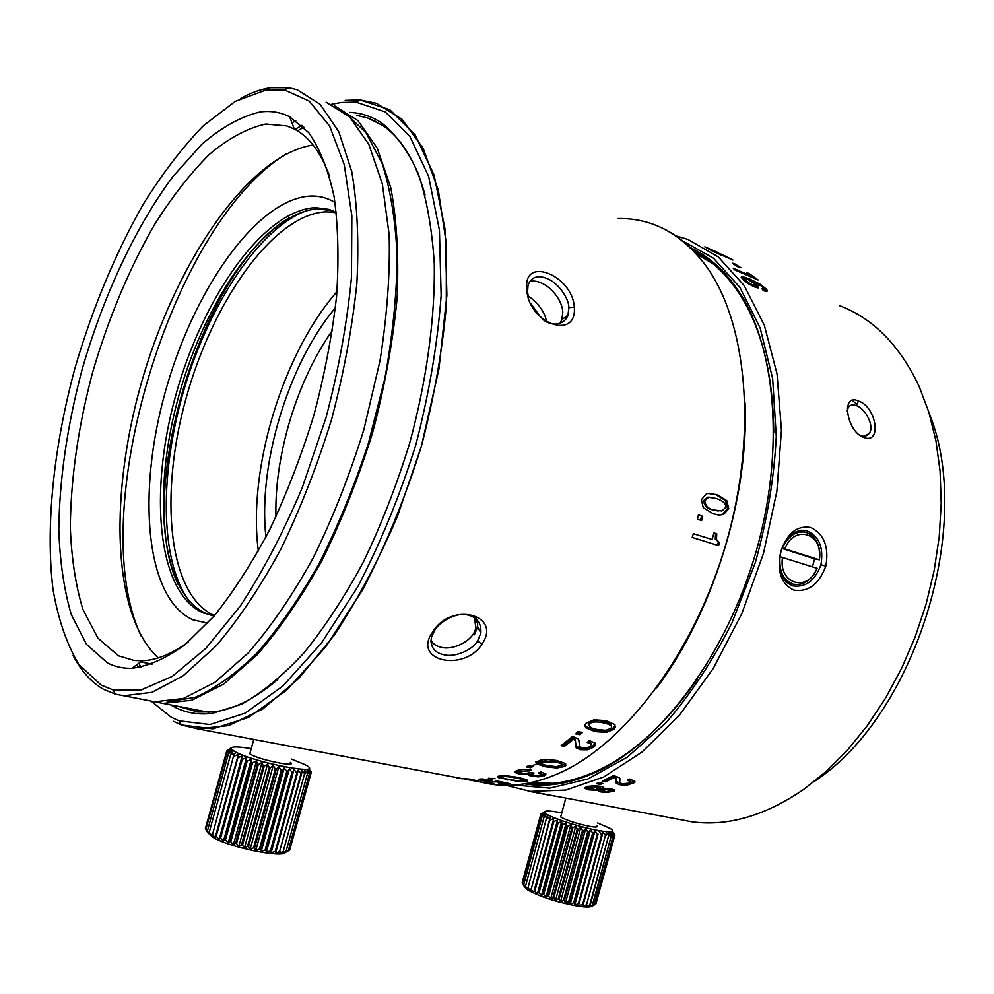 <?xml version="1.0" encoding="UTF-8"?>
<svg xmlns="http://www.w3.org/2000/svg" width="994" height="994" viewBox="0 0 994 994"><rect width="100%" height="100%" fill="white"/><g stroke="black" fill="none" stroke-linecap="round" stroke-linejoin="round"><path stroke-width="1.49" d="M561.001 815.776L560.678 816.969C566.555 820.373 576.197 823.504 589.604 826.362C595.841 827.43 598.226 827.244 596.735 825.828M679.461 819.454L691.836 821.789C727.72 826.66 765.082 815.813 803.935 789.248L826.113 771.481L847.36 750.221L867.24 725.744L885.405 698.409L901.471 668.676L915.126 637.042L926.11 604.066L934.186 570.382L939.243 536.574L941.206 503.287L940.063 471.106L935.901 440.578L928.856 412.212L919.127 386.417C899.669 345.191 873.092 318.266 839.433 305.643M675.585 235.764L687.923 239.442L718.264 256.899L744.22 285.626L764.274 325.063L777.035 373.906L781.433 430.116L776.923 490.961L763.529 553.223L741.897 613.46L713.294 668.415L679.411 715.258L642.223 751.886L603.718 776.985L565.797 790.068L530.1 791.373L506.257 785.335M611.198 788.714L603.631 788.453L603.283 787.211L600.264 786.266L593.095 785.745L586.882 786.714L584.957 788.379L588.97 789.907L597.854 790.292L600.972 791.969L607.185 792.491L614.379 790.951L614.615 790.143L611.198 788.714M600.351 784.428L602.911 783.396L598.848 782.601L596.288 783.632L600.351 784.428L600.264 782.874M629.525 779.072L627.214 780.265L630.805 781.644L629.836 783.135L622.244 783.744L619.958 782.85L619.163 777.569L613.696 775.568L602.115 781.209L605.284 781.831L605.16 780.215L614.217 775.904L614.391 777.507L616.118 778.613L616.305 783.371L620.007 784.775L626.978 785.185L634.756 782.502L634.868 781.234L629.525 779.072M614.391 777.507L605.284 781.831M757.975 285.589L752.62 281.19L761.652 286.173L763.964 288.608L761.889 288.695L763.355 290.633L766.56 291.515L767.455 290.969L766.598 289.304L760.323 284.321L749.464 278.867L742.17 276.444L741.226 277.239L747.016 282.955L753.974 286.794L758.335 287.838L757.975 285.589L757.018 286.943L757.664 287.9M734.852 269.933L758.099 279.985L749.439 273.735L746.991 272.679L749.811 275.45L733.261 268.281L734.852 269.933M739.002 267.523L740.853 267.684L734.193 263.497L732.379 263.273L739.002 267.523M717.171 252.165L704.796 246.798L712.971 251.383L732.951 260.03L717.047 252.426M863.637 437.397C882.312 444.977 876.571 406.521 858.431 401.029C840.812 392.27 846.229 431.334 863.637 437.397L859.537 435.074M825.828 566.108C829.158 547.073 824.175 534.213 810.893 527.516C797.064 525.155 786.999 533.269 780.712 551.856C776.712 571.289 781.11 584.05 793.883 590.138C808.358 592.262 819.006 584.248 825.828 566.108L820.945 564.803C814.981 580.757 805.562 587.765 792.678 585.839C781.172 580.583 777.233 569.351 780.862 552.155C785.757 536.897 793.982 529.628 805.525 530.336C818.733 535.17 823.864 546.663 820.945 564.803M554.031 795.871L530.1 791.373M553.993 796.045L552.217 795.535M536.748 792.79L538.437 793.113M549.334 795.088L552.179 795.697M541.27 793.473L529.628 791.46M597.518 822.945L610.08 828.387C615.808 832.053 612.093 832.798 598.922 830.624C578.545 827.107 545.097 815.763 544.662 812.322C544.314 810.582 549.123 810.607 559.1 812.396L561.784 812.918M593.455 833.183L594.971 830.773L597.344 833.991L578.359 903.67L574.768 904.95L574.457 902.95L593.455 833.183L592.66 833.009L573.662 902.788L574.457 902.95M578.359 903.67L579.092 903.794L598.077 834.128L597.344 833.991M598.077 834.128L579.092 903.794M544.128 812.632L544.339 811.849L540.823 814.161L522.148 882.709L540.823 814.161M540.823 814.285L543.755 812.943L541.158 814.943L522.434 883.529L541.158 814.943M541.283 815.092L544.488 813.775L542.227 815.912L523.689 884.909L542.227 815.912M542.476 816.086L545.88 814.782L544.004 817.043L525.515 886.263L544.004 817.043M544.352 817.242L547.93 815.925L546.452 818.335L528.025 887.754L546.452 818.335M546.911 818.559L550.589 817.192L531.169 889.344L549.52 819.739M550.092 819.988L553.807 818.571L534.225 890.736L534.871 891.009L553.832 821.504L553.186 821.255M553.832 821.504L557.522 820.025L557.336 822.821L538.35 892.438L539.071 892.724L558.069 823.094L557.336 822.821M558.069 823.094L561.672 821.529L561.921 824.436L542.91 894.153L543.693 894.438L562.703 824.697L561.921 824.436M562.703 824.697L566.17 823.044L566.828 826.051L547.793 895.842L548.626 896.116L567.661 826.312L566.828 826.051M567.661 826.312L570.916 824.535L571.972 827.629L552.925 897.483L553.782 897.744L572.83 827.89L571.972 827.629M572.83 827.89L575.824 825.989L577.228 829.145L558.181 899.023L559.05 899.259L578.098 829.394L577.228 829.145M578.098 829.394L580.782 827.368L582.509 830.574L563.461 900.44L564.331 900.663L583.366 830.798L582.509 830.574M583.366 830.798L585.69 828.636L587.69 831.866L568.655 901.707L569.5 901.893L588.523 832.065L587.69 831.866M588.523 832.065L590.461 829.779L592.66 833.009M574.768 904.95L594.971 830.773M599.158 831.58L601.618 834.761L582.67 904.329L578.98 905.658M602.277 834.873L602.923 832.202L605.408 835.333L586.497 904.764L582.782 906.155L602.277 834.873L601.618 834.761M605.98 835.407L606.191 832.624L608.639 835.681L589.777 904.962L586.087 906.429L605.408 835.333M609.111 835.718L608.887 832.835L611.26 835.805L592.436 904.913L588.846 906.478L590.262 904.962L608.639 835.681M611.621 835.805L610.987 832.835L613.199 835.706L594.437 904.627L590.995 906.292L592.822 904.875L611.26 835.805M613.447 835.668L612.441 832.624L614.441 835.382L595.741 904.105L592.499 905.894L594.698 904.552L613.199 835.706M595.741 904.105L614.441 835.382M614.578 835.308L613.223 832.214L614.963 834.848L595.99 903.583M582.67 904.329L583.329 904.416M524.323 886.636L527.752 890.003C540.649 897.01 557.51 902.403 578.334 906.18C586.969 907.423 591.691 907.211 592.511 905.571M573.662 902.788L570.221 904.043L569.5 901.893M568.655 901.707L565.437 902.95L564.331 900.663M563.461 900.44L560.517 901.707L559.05 899.259M558.181 899.023L555.559 900.328L553.782 897.744M552.925 897.483L550.664 898.837L548.626 896.116M547.793 895.842L545.93 897.271L543.693 894.438M542.91 894.153L541.457 895.669L539.071 892.724M538.35 892.438L537.332 894.053L534.871 891.009M534.225 890.736L533.654 892.463L531.169 889.344M530.61 889.071L530.473 890.922L528.025 887.754M527.578 887.493L527.864 889.481L525.515 886.263M525.167 886.027L525.863 888.139L523.689 884.909M523.453 884.697L524.521 886.946L522.558 883.716M522.484 883.368L522.148 882.709M543.718 812.297L543.532 812.968M553.807 818.571L533.654 892.463M557.522 820.025L537.332 894.053M561.672 821.529L541.457 895.669M566.17 823.044L545.93 897.271M570.916 824.535L550.664 898.837M575.824 825.989L555.559 900.328M580.782 827.368L560.517 901.707M585.69 828.636L565.437 902.95M590.461 829.779L570.221 904.043M682.369 240.772L713.443 258.179L739.934 287.477L760.161 328.057L772.636 378.478L776.264 436.453C774.14 477.952 767.182 519.949 755.378 562.455L731.832 623.201C712.425 661.259 690.37 694.558 665.669 723.11L627.139 757.266L587.839 779.023L549.781 788.13L514.606 785.024M524.559 783.844C547.508 787.683 572.059 783.446 598.189 771.145C661.818 740.928 726.763 654.214 756.198 551.248C785.645 448.294 775.544 343.228 736.392 287.862C723.073 269.051 707.616 255.582 689.998 247.444M529.392 782.961C551.322 785.856 574.644 781.47 599.345 769.803C634.284 752.868 666.899 722.7 697.192 679.275M773.742 432.837C773.208 372.415 760.832 324.703 736.629 289.714C724.191 272.095 709.815 259.161 693.514 250.935M533.082 782.141L552.54 783.359M713.021 263.758L696.123 253.718M532.946 765.392L538.574 763.367M474.362 634.831L477.667 626.879L477.518 620.181M559.883 323.423L561.908 319.546L562.803 312.066C562.194 303.878 557.833 295.951 549.732 288.26C542.364 282.358 535.667 280.084 529.628 281.439M474.324 617.436L475.853 627.127C474.66 640.037 453.426 650.896 440.914 647.231C436.217 646.15 432.899 643.777 430.949 640.099M519.104 770.772L520.061 770.599M548.253 759.329L544.153 761.081M332.468 330.331C297.107 380.056 274.158 455.973 275.959 516.731M335.425 307.705C288.359 363.568 257.806 464.782 265.932 537.021M258.365 551.086C247.456 470.063 282.656 353.379 336.978 291.664M336.407 212.728L326.194 211.809C274.033 213.884 212.865 300.871 186.126 398.134C158.903 495.298 168.222 595.642 214.518 615.534M306.922 210.529C259.683 227.676 210.107 302.822 184.797 386.952C159.475 471.094 159.4 560.529 188.984 600.898M178.15 584.609C134.016 493.645 201.086 269.933 288.807 218.059M211.436 615.361L205.845 613.397C160.27 592.759 151.61 492.254 178.995 395.14C205.907 297.927 266.802 211.076 318.577 208.852L333.748 211.126M336.37 212.381L329.163 209.436L315.52 207.659C263.683 209.958 202.652 297.442 175.814 395.09C148.504 492.626 157.474 593.244 203.435 613L214.282 615.795M335.053 202.49L334.792 202.341C327.212 197.806 319.024 195.706 310.227 196.066C256.303 199.135 193.147 290.658 165.203 392.27C136.762 493.794 145.522 598.761 193.01 619.834L207.783 623.151M141.235 636.235C83.67 515.687 171.018 223.377 286.769 153.61M158.22 657.904C111.117 614.354 109.067 489.955 143.869 374.365C178.448 258.751 249.27 154.952 313.085 145M329.337 175.553C320.702 152.119 309.022 136.613 294.299 129.046L286.819 125.94L265.771 124.026C247.295 128.139 228.421 138.328 209.15 154.579C190.065 173.776 171.813 197.197 154.393 224.83C128.922 269.312 108.321 318.54 92.579 372.514C78.215 426.749 70.798 478.338 70.326 527.267C71.493 558.218 75.681 585.578 82.887 609.372L97.859 638.049L118.373 655.754L133.979 660.451L142.241 660.774C156.406 660.24 171.763 653.977 188.313 641.987M260.217 111.924C241.182 116.41 221.761 127.145 201.944 144.155L172.981 176.497C135.321 227.017 103.09 296.523 82.067 369.731C67.232 425.693 59.478 478.946 58.808 529.516C59.876 561.511 64.038 589.852 71.295 614.54L86.49 644.361L107.439 662.899C114.882 666.75 123.032 668.552 131.891 668.291C148.454 666.216 166.197 658.326 185.108 644.646L214.021 616.106C233.491 591.803 252.141 562.803 269.97 529.081C286.893 493.235 301.555 455.165 313.955 414.908C324.69 374.278 332.232 334.68 336.593 296.1C339.004 259.036 338.159 225.8 334.046 196.377C328.194 169.775 319.77 148.541 308.749 132.662L289.614 116.733C280.47 112.173 270.666 110.57 260.217 111.924M266.317 89.895L284.383 89.932L309.171 101.053L329.61 126.014L344.247 164.669L351.839 215.872L351.466 277.401C347.167 322.578 338.706 369.283 326.057 417.53L302.3 487.545C283.452 532.101 262.764 571.637 240.225 606.166L205.957 648.287L172.21 676.429L140.726 690.122L112.844 689.824L101.264 685.152L78.861 664.514C66.909 644.559 58.286 619.573 53.03 589.554C45.302 526.36 53.676 447.126 74.861 368.526C92.231 308.923 114.906 254.365 142.887 204.839C162.059 173.95 182.2 147.609 203.298 125.791L235.143 101.425L266.317 89.895M240.511 98.53C250.724 92.84 260.714 89.236 270.492 87.733L288.832 87.72L297.156 89.771L320.143 104.32L338.768 131.705L351.752 171.589C357.331 204.018 359.033 241.231 356.871 283.24C352.323 327.188 343.924 372.477 331.661 419.095C317.384 465.279 300.424 508.704 280.768 549.371C260.068 587.355 238.523 619.51 216.133 645.864L183.182 675.758L152.007 692.321L123.865 695.763L115.416 694.16L103.687 689.389C91.373 682.418 81.185 671.112 73.121 655.456M145.509 699.975L154.654 701.764L183.331 698.509L214.977 682.306L248.289 652.896C270.865 626.953 292.534 595.257 313.272 557.796C332.94 517.675 349.838 474.809 363.966 429.184L379.981 360.772C387.101 315.67 390.17 273.723 389.176 234.919L382.367 184.064L368.811 144.341L349.639 116.932L326.094 102.183M167.141 701.851L194.911 697.415C214.878 688.83 235.578 674.031 257.011 653.033C278.469 628.543 299.132 598.81 318.962 563.834C337.861 526.398 354.324 486.252 368.352 443.411L384.802 378.639C392.618 335.55 396.743 294.87 397.178 256.614C395.513 220.656 390.505 189.63 382.156 163.525L365.904 132.525L345.166 112.918M334.307 105.687L357.939 120.597L377.198 148.106L390.828 187.866C396.83 220.072 398.917 256.924 397.091 298.436C392.878 341.812 384.753 386.442 372.7 432.328C358.586 477.741 341.712 520.409 322.056 560.33C301.306 597.593 279.625 629.115 257.024 654.909L223.638 684.133L191.879 700.211L163.078 703.404L153.896 701.615M303.841 127.195L298.014 130.574L303.841 127.195M138.862 663.234L140.899 667.285L138.862 663.234M301.928 125.356L295.143 129.394L301.928 125.356M136.824 664.713L138.328 667.707L136.824 664.713M170.682 704.883L174.087 706.809C185.592 712.909 198.427 715.084 212.617 713.319L241.455 704.274C261.832 692.917 282.594 675.858 303.754 653.095C324.765 627.202 344.719 596.698 363.593 561.573C381.435 524.335 396.78 484.91 409.627 443.274C426.724 380.329 435.161 317.968 434.279 263.522C432.079 228.968 426.724 198.974 418.238 173.552C408.199 151.163 395.935 134.252 381.472 122.821C371.644 116.385 361.108 112.906 349.851 112.384C361.108 112.906 371.644 116.385 381.472 122.821C395.935 134.252 408.199 151.163 418.238 173.552C426.724 198.974 432.079 228.968 434.279 263.522C435.161 317.968 426.724 380.329 409.627 443.274C396.78 484.91 381.435 524.335 363.593 561.573C344.719 596.698 324.765 627.202 303.754 653.095C282.594 675.858 261.832 692.917 241.455 704.274L212.617 713.319C198.427 715.084 185.592 712.909 174.087 706.809L170.682 704.883M214.542 711.803L212.617 713.319L214.542 711.803L197.769 712.027L178.013 706.312L197.769 712.027L214.542 711.803C234.249 709.256 255.321 698.471 277.773 679.474M382.28 125.232L367.631 117.975L356.784 115.366L367.631 117.975L382.28 125.232L381.472 122.821L382.28 125.232C401.191 137.706 415.455 160.929 425.059 194.886M341.215 102.481L355.939 102.109L385.212 111.887L410.037 136.687L428.65 176.497L439.423 230.198L441.137 295.392C437.621 343.477 429.184 393.239 415.865 444.666C399.936 495.521 380.603 542.836 357.852 586.622L321.31 643.242L282.967 685.959L245.195 713.145L210.02 724.514L179.019 720.812L171.204 717.221L151.001 701.043L171.204 717.221L179.019 720.812L181.405 724.961L212.803 728.851L248.438 717.482L286.719 690.109L325.585 647.007L362.636 589.79C385.697 545.52 405.279 497.659 421.394 446.207L438.926 369.06L446.89 295.181L445.051 229.254L434.03 174.969L415.07 134.774L389.834 109.762L360.126 99.959L345.191 100.357L360.126 99.959L376.477 103.351L402.073 119.317L423.158 148.379L438.304 190.165L446.318 243.455L446.306 306.065C442.243 351.503 433.931 398.221 421.394 446.207L397.612 515.886C378.615 560.293 357.517 600.016 334.332 635.042L298.647 678.542L262.863 708.921L228.707 725.595L197.607 728.863L181.405 724.961L173.478 721.309L181.405 724.961L179.019 720.812L210.02 724.514L245.195 713.145L282.967 685.959L321.31 643.242L357.852 586.622C380.603 542.836 399.936 495.521 415.865 444.666C429.184 393.239 437.621 343.477 441.137 295.392L439.423 230.198L428.65 176.497L410.037 136.687L385.212 111.887L355.939 102.109L360.126 99.959L355.939 102.109L341.215 102.481L331.499 104.32L341.215 102.481M292 122.983L295.814 120.448L292 122.983M537.008 313.52L533.405 308.401M541.183 318.005L530.697 303.294M433.918 643.864L430.887 641.838L433.918 643.864M476.051 618.728L475.977 622.232L476.051 618.728M813.8 781.868L815.453 780.688C915.474 714.537 974.741 524.459 929.191 413.28M852.131 400.507L857.039 404.123M613.981 789.571L610.639 790.59M601.035 790.342L597.928 789.335M597.841 789.36L597.854 790.292M588.821 788.23L585.578 787.248M603.768 787.683L601.196 789.05M588.945 786.192L588.995 786.838M608.601 789.447L610.54 790.702L606.526 791.572L601.059 790.491L605.097 789.199L608.601 789.447L608.564 788.341M600.252 788.031L595.394 789.584L588.895 788.354L590.038 787.323L593.853 786.763L600.252 788.031L600.202 786.403M630.705 780.737L629.227 779.234M634.582 780.899L629.798 783.148M620.79 783.334L615.833 781.334M616.069 778.227L615.945 777.01L614.217 775.904M619.858 778.451L619.734 781.16M755.303 285.203L757.018 286.943M741.524 277.86L744.469 278.643M763.926 288.906L766.225 291.49M763.007 290.173L763.665 289.03M754.831 284.073L754.993 285.402L752.135 284.682L747.923 282.358L744.456 278.954L747.786 279.277L754.831 284.073M749.811 275.45L749.339 276.195M748.929 274.568L749.439 273.735M749.488 275.972L750.209 276.568M710.648 249.407L719.494 253.942L710.648 249.407M721.594 254.228L729.161 258.105L721.594 254.228M847.174 410.882L848.342 407.403C850.181 404.831 852.852 404.235 856.368 405.627C865.563 408.509 875.043 426.737 869.054 433.558C866.88 436.167 864.072 436.838 860.642 435.558M801.214 530.15L803.835 531.815M792.628 584L789.472 584.484M782.39 548.054C787.907 536.35 795.486 531.02 805.128 532.076C815.85 535.542 820.609 544.799 819.404 559.821L782.216 548.029M812.496 566.779L814.583 558.814L819.404 559.821M814.583 558.814L782.042 548.477M817.093 568.344C811.253 580.695 803.251 585.951 793.075 584.112C783.21 580.136 778.861 571.016 780.041 556.715L817.093 568.344M817.056 568.208C807.861 592.834 778.14 584.037 782.526 557.385M784.875 548.725C794.504 523.726 823.927 533.604 819.367 559.684M538.437 793.125L549.322 795.163L538.462 792.951M230.248 749.613L230.658 748.122L226.756 750.942L205.41 828.511L226.756 750.942M226.781 751.079L230.186 749.538L227.253 751.899L205.833 829.53L227.253 751.899M227.415 752.073L231.117 750.545L228.583 753.042L207.373 831.17L228.583 753.042M228.868 753.253L232.82 751.725L230.707 754.371L209.162 832.475L209.908 834.761L207.373 831.17M209.162 832.475L230.707 754.371M291.242 759.006L304.736 764.523C329.188 776.662 255.644 763.367 234.957 751.663L231.316 748.979C230.359 746.382 236.994 746.283 251.221 748.681M207.087 830.922L208.268 833.345L205.982 829.754M205.833 829.53L206.951 831.307M205.87 829.356L205.41 828.511M207.92 832.823L213.014 837.358C229.539 847.497 283.7 858.431 285.601 852.156M231.142 754.608L235.255 753.042L233.615 755.838L212.554 834.438L233.615 755.838M234.162 756.099L238.398 754.483L215.586 835.917L216.245 836.215L237.901 757.701L237.243 757.428M237.901 757.701L242.163 756.024L241.517 759.105L219.823 837.743L220.581 838.054L242.275 759.379L241.517 759.105M242.275 759.379L246.5 757.627L246.363 760.832L224.632 839.595L225.476 839.893L247.195 761.118L246.363 760.832M247.195 761.118L251.32 759.254L251.668 762.572L229.925 841.421L230.832 841.719L252.575 762.858L251.668 762.572M252.575 762.858L256.502 760.882L257.334 764.287L235.578 843.198L236.535 843.484L258.291 764.572L257.334 764.287M258.291 764.572L261.969 762.46L263.236 765.952L241.48 844.875L242.474 845.149L264.218 766.225L263.236 765.952M264.218 766.225L267.585 763.988L269.262 767.53L247.518 846.441L248.512 846.677L270.244 767.778L269.262 767.53M270.244 767.778L273.251 765.405L275.276 768.983L253.557 847.832L254.539 848.044L276.257 769.207L275.276 768.983M276.257 769.207L278.842 766.685L281.153 770.288L259.459 849.038L260.416 849.211L282.097 770.474L281.153 770.288M282.097 770.474L284.234 767.815L286.781 771.406L265.125 850.032L266.032 850.168L287.676 771.568L286.781 771.406M287.676 771.568L289.329 768.76L292.037 772.313L270.43 850.789L271.263 850.889L292.857 772.45L292.037 772.313M292.857 772.45L294.025 769.505L296.821 773.009L275.276 851.299L276.009 851.361L297.554 773.108L296.821 773.009M297.554 773.108L298.212 770.039L301.033 773.481L279.55 851.547L301.667 773.531L301.033 773.481M301.667 773.531L301.828 770.362L304.599 773.705L283.166 851.547L304.599 773.705M305.121 773.717L304.798 770.449L307.444 773.68L286.086 851.286L307.444 773.68M307.842 773.655L307.059 770.313L309.519 773.431L288.235 850.789L309.519 773.431M309.793 773.357L308.587 769.952L310.799 772.934L289.589 850.044L310.799 772.934M310.936 772.835L309.345 769.368L311.271 772.226L289.925 849.211M310.898 771.394L311.271 772.226M289.589 850.044L287.875 851.063M285.949 852.181L288.521 850.678M288.235 850.789L284.359 852.79L286.496 851.224M286.086 851.286L282.023 853.175L283.7 851.523M283.166 851.547L278.991 853.324L280.184 851.572M279.55 851.547L275.313 853.237L276.009 851.361M275.276 851.299L271.064 852.902L271.263 850.889M270.43 850.789L266.317 852.318L266.032 850.168M265.125 850.032L261.186 851.523L260.416 849.211M259.459 849.038L255.756 850.504L254.539 848.044M253.557 847.832L250.14 849.298L248.512 846.677M247.518 846.441L244.462 847.919L242.474 845.149M241.48 844.875L238.833 846.416L236.535 843.484M235.578 843.198L233.379 844.788L230.832 841.719M229.925 841.421L228.198 843.098L225.476 839.893M224.632 839.595L223.414 841.359L220.581 838.054M219.823 837.743L219.102 839.632L216.245 836.215M215.586 835.917L215.375 837.93L212.554 834.438M212.008 834.152L212.294 836.289L209.572 832.736M242.163 756.024L219.102 839.632M246.5 757.627L223.414 841.359M251.32 759.254L228.198 843.098M256.502 760.882L233.379 844.788M261.969 762.46L238.833 846.416M267.585 763.988L244.462 847.919M273.251 765.405L250.14 849.298M278.842 766.685L255.756 850.504M284.234 767.815L261.186 851.523M289.329 768.76L266.317 852.318M294.025 769.505L271.064 852.902M250.289 752.06L249.805 753.812L251.097 754.608C261.211 760.348 298.498 767.691 290.323 762.386M653.828 224.545C673.013 231.527 689.911 244.673 704.56 263.969C746.718 319.484 758.211 431.284 726.602 541.668C695.067 652.076 625.288 744.133 558.914 773.282C535.853 783.421 514.122 787.173 493.695 784.527L482.338 782.415C505.809 788.341 531.343 785.297 558.914 773.282C625.288 744.133 695.067 652.076 726.602 541.668C758.211 431.284 746.718 319.484 704.56 263.969C680.443 233.105 651.642 217.959 618.169 218.556M656.699 687.836C712.984 613.049 749.078 497.099 745.065 402.831C749.078 497.099 712.984 613.049 656.699 687.836M481.966 644.261C502.417 614.491 450.742 600.972 432.527 632.283C411.951 660.873 463.502 672.64 481.966 644.261L477.555 641.018L480.86 633.041C481.531 622.132 476.114 615.932 464.596 614.454C454.432 613.559 439.683 621.697 434.54 630.556L431.458 637.278C429.893 647.579 434.887 653.567 446.468 655.232C456.681 656.537 472.336 649.939 477.555 641.018M574.321 307.096C572.358 275.313 523.217 255.52 526.832 288.608C527.006 322.926 577.166 341.489 574.321 307.096L568.879 307.68C568.891 298.212 558.69 284.209 549.322 279.575C538.661 274.394 531.579 276.257 528.075 285.179L527.528 291.64L528.323 296.957M498.28 777.631L518.57 781.52L527.168 780.986L526.671 779.718L517.986 777.358L506.331 775.792L498.739 776.115L497.721 776.463L498.28 777.631L498.354 776.215M495.111 778.712L488.439 778.252L495.111 778.712M492.651 779.942L479.841 778.948L478.512 779.607L483.705 780.899L491.322 782.029L498.491 781.793L505.089 783.235L498.553 783.533L501.821 784.142L509.897 783.719L496.838 780.886L494.304 781.682L485.445 780.787L482.338 779.669L492.651 779.942M589.492 740.542L587.218 742.431L591.144 744.22L590.312 746.494L586.721 747.997L582.459 747.96L579.962 746.78L578.496 739.027L572.544 736.467L561.101 745.662L564.493 746.37L573.501 739.238L575.439 740.754L576.197 747.861L580.235 749.7L587.566 749.787L593.666 747.165L595.344 745.251L595.331 743.35L589.492 740.542M582.472 732.503L579.949 734.752L575.588 733.808L578.123 731.559L582.472 732.503M585.789 727.819L595.133 731.621L606.427 732.354L614.081 729.248L615.385 727.31L614.652 724.464L605.818 720.625L594.002 719.83L586.311 723.123L585.068 724.924L585.789 727.819L584.907 725.769M726.788 500.628L717.134 494.664L707.84 493.484L706.436 493.832L701.366 499.684L703.28 507.76L713.419 513.848L719.494 515.004L723.669 514.432L728.764 508.655L726.788 500.628L725.558 500.591L727.533 508.568L722.464 514.308L717.395 514.817M697.328 519.179L701.64 520.545L702.721 516.271L698.422 514.892L697.328 519.179M712.126 539.493L693.34 533.641L692.222 537.456L718.575 545.619L719.445 542.687L716.463 539.407L716.761 533.803L713.978 532.933L712.126 539.493L693.327 533.703M462.67 778.849L456.246 777.668L462.67 778.849M472.572 779.458L479.916 781.967L493.819 783.719L481.854 782.191L471.417 779.234L461.651 778.501L197.607 728.863M472.523 779.768L461.651 778.501M533.989 775.457L531.778 774.537L534.051 773.108L530.721 772.462L524.733 773.667L519.054 772.375L520.073 771.17L529.305 770.884L531.554 769.94L523.304 769.257L516.868 770.462L515.004 772.475L519.427 774.177L528.87 774.351L529.094 775.444L532.026 776.302L538.599 776.836L545.656 775.096L545.88 773.928L540.736 771.99L538.475 772.934L541.767 774.786L540.96 775.221L533.989 775.457M545.631 766.809L556.876 767.977L564.592 766.486L565.797 765.542L565.288 763.454L556.565 760.46L544.774 759.279L535.853 761.814L536.387 763.864L545.631 766.809L545.507 765.169L535.841 761.839M533.008 766.536L528.696 765.678L526.161 766.871L530.485 767.728L533.008 766.536M528.187 296.336C536.313 300.424 545.805 313.011 546.414 321.696M542.749 319.385C552.453 327.386 564.741 324.566 567.972 315.197L568.879 307.68M501.572 775.755L502.094 776.761C504.144 776.227 508.692 776.625 515.749 777.942C521.85 779.134 524.397 779.992 523.416 780.514L517.812 780.762L509.599 779.52C504.554 778.712 501.858 777.855 501.523 776.948L498.764 776.115M526.447 779.607L523.44 779.992M523.44 780.029L523.652 778.637M492.776 778.265L492.713 779.06M501.895 783.434L501.821 784.142M482.338 779.669L482.264 778.898M590.983 743.537L588.535 741.338M595.182 743.114L593.319 745.624L587.243 748.234L579.924 748.147L575.439 745.599M575.352 740.393L573.14 737.71L573.501 739.238M564.493 746.37L564.182 744.804L573.14 737.71M564.182 744.804L562.654 744.481M579.316 740.257L579.49 745.028M580.794 732.131L579.552 733.237L579.949 734.752M579.552 733.237L576.88 732.665M615.013 724.949L613.609 727.807L605.967 730.901L594.698 730.143L585.354 726.341M611.049 725.844C611.422 724.216 608.775 722.75 603.085 721.458C598.276 719.818 593.666 720.141 589.243 722.427L588.982 724.986M589.703 723.88C591.79 721.694 596.412 721.371 603.582 722.899C609.446 724.228 612.08 725.744 611.484 727.434L610.751 728.515L605.657 730.317L597.307 729.497C592.424 728.826 589.653 727.285 589.02 724.874L589.243 722.427M709.629 493.322L715.904 494.652L725.558 500.591M709.679 497.211L707.417 497.236L703.504 500.703C704.324 505.946 707.492 509.015 713.021 509.885L718.314 510.991M725.483 507.586L721.967 510.941L714.239 510.009C708.71 509.139 705.541 506.058 704.721 500.79L708.66 497.286L716.339 498.491C723.346 500.889 726.39 503.921 725.483 507.586M698.372 515.078L702.721 516.271M701.528 516.097L700.484 520.185M713.953 533.033L716.761 533.803M715.581 533.554L715.282 539.121L719.445 542.687M718.277 542.376L717.419 545.259M541.742 774.065L541.109 772.065M545.495 773.518L541.655 774.873M531.802 774.587L528.858 773.63M528.858 773.084L528.87 774.351M519.104 772.425L515.426 771.182M529.255 769.567L529.305 770.884M519.651 769.667L519.154 770.822M565.673 763.839L560.951 765.976M546.725 765.392L545.507 765.169M561.858 764.336L561.784 763.665C561.647 762.162 559.075 761.006 554.068 760.174L549.856 759.453M540.935 759.652L539.667 761.392M547.843 765.629C541.519 764.349 538.823 763.181 539.742 762.112L554.254 761.802C559.262 762.622 561.834 763.79 561.958 765.293L556.155 766.647L547.843 765.629M530.461 766.026L530.485 767.728M530.386 766.063L528.622 765.715M612.677 790.118L612.726 791.733M607.172 791.547L607.185 792.491M600.972 790.329L600.972 791.969M598.313 789.584L598.326 791.212M593.294 789.534L593.294 790.429M588.97 788.441L588.97 789.907M584.957 787.745L584.957 788.379M610.664 790.255L610.602 788.627M601.059 790.292L601.035 788.863M602.14 789.671L602.103 788.043M605.097 789.199L605.073 788.317M590.038 787.323L590.014 786.018M593.853 786.763L593.828 785.72M597.953 787.074L597.903 785.906M630.805 781.644L630.631 780.054M632.818 782.141L632.979 783.732M626.866 783.906L626.978 785.185M619.883 783.173L620.007 784.775M616.168 781.769L616.305 783.371M615.945 777.01L616.118 778.613M619.697 779.11L619.858 780.712M741.375 277.612L742.17 276.444M748.855 279.774L749.464 278.867M759.888 284.967L760.323 284.321M765.641 290.658L766.598 289.304M754.993 285.402L754.024 286.757M752.135 284.682L751.476 285.613M747.923 282.358L747.339 283.178M744.966 279.799L744.245 280.83M752.11 277.388L752.744 276.394M733.684 264.416L734.193 263.497M730.602 259.26L730.925 258.602M721.072 254.29L720.712 255.048M719.904 253.557L719.457 254.514M858.431 401.029L856.368 405.627M434.54 630.556L432.527 632.283M527.528 291.64L526.832 288.608M507.549 779.122L507.499 779.955M518.607 780.824L518.57 781.52M526.149 779.681L526.087 781.359M502.132 775.718L502.094 776.761M515.774 776.948L515.749 777.942M483.159 778.911L483.096 779.582M497.36 780.998L497.224 782.315M590.784 742.692L591.144 744.22M593.319 745.624L593.666 747.165M587.243 748.234L587.566 749.787M579.924 748.147L580.235 749.7M575.886 746.308L576.197 747.861M575.079 739.213L575.439 740.754M579.253 742.058L579.601 743.599M594.698 730.143L595.133 731.621M605.967 730.901L606.427 732.354M613.609 727.807L614.081 729.248M603.085 721.458L603.582 722.899M715.904 494.652L717.134 494.664M727.533 508.568L728.764 508.655M722.464 514.308L723.669 514.432M713.021 509.885L714.239 510.009M703.504 500.703L704.721 500.79M715.282 539.121L716.463 539.407M476.027 780.191L475.865 781.147M531.753 772.86L531.778 774.388M544.165 774.214L544.215 775.879M538.586 775.705L538.599 776.836M532.026 774.811L532.026 776.302M529.081 773.767L529.094 775.444M519.427 772.686L519.427 774.177M515.004 771.555L515.004 772.475M520.048 769.592L520.073 771.17M556.752 766.66L556.876 767.977M564.418 764.858L564.592 766.486M536.251 762.212L536.387 763.864M540.214 759.988L540.376 761.628M554.068 760.174L554.254 761.802M691.836 821.789L546.7 794.492M565.822 798.095L560.678 816.969M544.662 812.322L542.985 813.291M527.752 890.003L526.46 887.567M736.629 289.714L736.392 287.862M599.345 769.803L598.189 771.145M535.704 782.526L533.368 782.079M329.163 209.436L332.257 210.641M335.177 203.36L334.792 202.341M294.299 129.046L289.614 116.733M142.241 660.774L131.891 668.291M140.75 661.855L152.007 664.203M286.819 125.94L294.162 128.984M112.844 689.824L115.416 694.16M284.383 89.932L288.832 87.72M123.865 695.763L154.654 701.764M163.078 703.404L208.964 712.338M376.415 121.753L367.631 117.975L376.415 121.753M561.908 319.559L567.972 315.21M480.86 633.054L477.667 626.903M614.379 790.951L614.342 789.808M601.208 790.093L601.184 788.466M589.007 787.807L588.982 786.179M634.756 782.502L634.57 780.924M758.807 286.993L758.173 287.875M767.43 290.708L766.859 291.503M744.456 278.954L743.574 280.233M720.066 253.706L719.644 254.588M864.258 436.18L869.054 433.558M847.248 408.025L848.329 407.403M798.244 530.734L805.128 532.076M786.913 582.695L793.075 584.112M231.316 748.979L229.664 749.961M213.014 837.358L212.244 835.929M253.768 739.424L249.805 753.812M493.695 784.527L484.003 782.713M476.722 781.334L464.943 779.122M527.168 780.986L527.205 780.079M498.218 782.191L498.317 781.209M595.344 745.251L594.984 743.736M615.385 727.31L614.888 725.893M589.02 724.874L588.56 723.408M719.494 515.004L718.314 514.867M708.66 497.286L707.417 497.236M531.964 774.14L531.939 772.698M545.656 775.096L545.607 773.605M519.166 771.655L519.141 769.977M565.797 765.542L565.611 763.926M539.742 762.112L539.58 760.46"/></g></svg>
